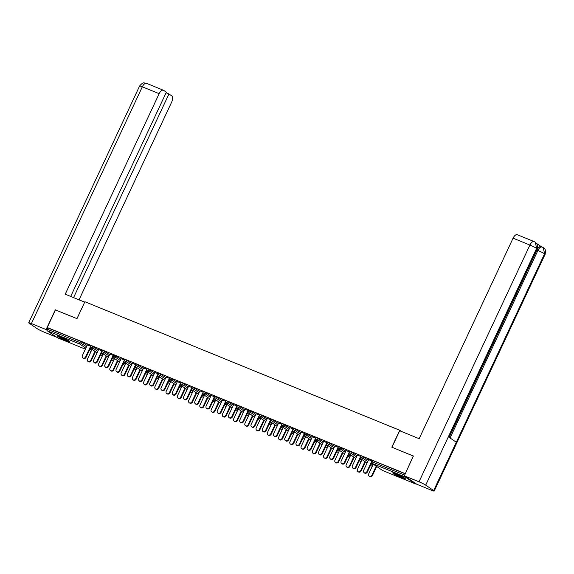 <?xml version="1.0" encoding="UTF-8"?>
<svg xmlns="http://www.w3.org/2000/svg" width="574" height="574" viewBox="0 0 574 574"><rect width="100%" height="100%" fill="white"/><g stroke="black" fill="none" stroke-linecap="round" stroke-linejoin="round"><path stroke-width="0.86" d="M66.397 340.784A6.967 0.624 -154.9 0 0 69.841 341.795A6.967 0.624 -154.9 0 0 60.672 336.902A6.967 0.624 -154.9 0 0 57.228 335.89A6.967 0.624 -154.9 0 0 66.397 340.784M401.865 477.733A6.967 0.624 -154.9 0 0 405.309 478.745A6.967 0.624 -154.9 0 0 396.132 473.851A6.967 0.624 -154.9 0 0 392.695 472.84A6.967 0.624 -154.9 0 0 401.865 477.733M55.47 309.924L76.981 318.649L84.902 301.737L399.741 430.27L401.57 431.512M404.763 476.09A1.342 0.653 112.2 0 0 404.979 476.829L415.375 483.875A1.342 0.653 112.2 0 0 415.433 483.911A1.342 0.653 112.2 0 0 416.006 483.724M372.935 460.621L372.332 461.912L371.665 461.718L372.268 460.427L372.935 460.621L405.266 473.823M399.741 430.27L391.82 447.175L413.56 456.122M413.309 455.95L405.301 473.758M55.491 309.874L47.233 327.51L405.05 473.586M57.68 337.856A1.342 0.653 -67.8 0 1 57.615 337.835A1.342 0.653 -67.8 0 1 57.558 337.806L47.161 330.753A1.342 0.653 -67.8 0 1 47.176 329.175L47.778 327.883L47.233 327.51M371.988 461.03L367.346 459.135M367.295 459.243L368.594 459.774M93.332 346.631L92.73 347.916L90.434 346.904L91.036 345.62L91.697 345.813L98.376 350.054M47.778 327.883L80.446 341.221L87.126 345.462M102 350.814L98.606 349.559M115.826 355.815L115.223 357.1L112.927 356.095L113.537 354.804L114.197 354.997L120.877 359.238M124.501 359.998L121.107 358.743M138.327 364.999L137.724 366.284L135.428 365.279L136.031 363.988L136.698 364.181L143.371 368.422M147.001 369.182L143.608 367.927M160.828 374.183L160.225 375.475L157.929 374.463L158.532 373.172L159.192 373.365L165.872 377.606M169.502 378.366L166.101 377.111M183.328 383.367L182.719 384.659L180.43 383.647L181.032 382.356L181.693 382.549L188.372 386.79M191.996 387.55L188.602 386.295M205.822 392.551L205.219 393.843L202.923 392.831L203.526 391.54L204.193 391.741L210.866 395.974M214.497 396.734L211.103 395.479M228.323 401.735L227.72 403.027L225.424 402.015L226.027 400.731L226.687 400.925L233.367 405.158M236.997 405.926L233.596 404.663M250.824 410.919L250.221 412.211L247.925 411.199L248.528 409.915L249.188 410.109L255.868 414.342M259.491 415.11L256.097 413.847M273.317 420.111L272.715 421.395L270.426 420.383L271.028 419.099L271.689 419.293L278.368 423.533M281.992 424.294L278.598 423.038M295.818 429.295L295.215 430.579L292.919 429.567L293.522 428.283L294.189 428.477L300.862 432.717M304.493 433.478L301.099 432.222M318.319 438.479L317.716 439.763L315.42 438.758L316.023 437.467L316.683 437.661L323.363 441.901M326.993 442.662L323.593 441.406M340.82 447.663L340.21 448.947L337.921 447.942L338.524 446.651L339.184 446.845L345.864 451.085M349.487 451.846L346.093 450.59M363.313 456.847L362.711 458.138L360.415 457.126L361.024 455.835L361.685 456.029L368.357 460.269M360.737 456.438L357.344 455.182M352.063 452.255L351.46 453.539L349.171 452.534L349.774 451.243L350.434 451.437L357.114 455.677M338.237 447.254L334.843 445.998M329.569 443.071L328.967 444.355L326.671 443.35L327.273 442.059L327.933 442.253L334.613 446.493M315.743 438.07L312.342 436.814M307.068 433.887L306.466 435.171L304.17 434.166L304.772 432.875L305.433 433.069L312.113 437.309M293.242 428.886L289.848 427.63M284.568 424.703L283.965 425.987L281.669 424.975L282.279 423.691L282.939 423.885L289.612 428.125M270.741 419.702L267.348 418.446M262.074 415.511L261.464 416.803L259.175 415.791L259.778 414.507L260.438 414.701L267.118 418.934M248.248 410.518L244.847 409.255M239.573 406.327L238.971 407.619L236.675 406.607L237.277 405.323L237.937 405.517L244.617 409.75M225.747 401.334L222.353 400.071M217.072 397.143L216.47 398.435L214.174 397.423L214.776 396.139L215.444 396.333L222.116 400.566M203.246 392.142L199.852 390.887M194.572 387.959L193.969 389.251L191.68 388.239L192.283 386.948L192.943 387.149L199.623 391.382M180.745 382.958L177.352 381.703M172.078 378.775L171.475 380.067L169.179 379.055L169.782 377.764L170.442 377.957L177.122 382.198M158.252 373.774L154.851 372.519M149.577 369.591L148.975 370.876L146.679 369.871L147.281 368.58L147.941 368.773L154.621 373.014M135.751 364.59L132.357 363.335M127.076 360.407L126.474 361.692L124.178 360.687L124.78 359.396L125.448 359.589L132.12 363.83M113.25 355.406L109.856 354.151M104.583 351.223L103.973 352.508L101.684 351.503L102.287 350.212L102.947 350.405L109.627 354.646M90.757 346.222L87.356 344.967M368.644 459.666L363.607 470.422A2.009 1.744 -55.9 0 0 366.851 471.742L367.331 472.072A2.009 1.744 124.1 0 1 364.576 473.069L364.103 472.746M371.658 462.831L367.331 472.072M371.887 460.994L366.851 471.742M371.952 475.207L372.433 475.53A2.009 1.744 124.1 0 1 369.685 476.528L369.204 476.205A2.009 1.744 -55.9 0 0 371.952 475.207L376.192 466.153M373.265 464.165L368.709 473.88A2.009 1.744 -55.9 0 0 369.204 476.205M372.433 475.53L376.673 466.475M403.809 477.575A6.027 0.538 25.1 0 1 399.016 475.609A6.027 0.538 25.1 0 1 394.553 473.241M393.994 473.048A6.917 0.624 -154.9 0 0 398.973 475.681A6.917 0.624 -154.9 0 0 404.311 477.884M58.526 336.099A6.917 0.624 -154.9 0 0 68.851 340.934M68.342 340.626A6.027 0.538 25.1 0 1 59.093 336.292M391.956 447.232L399.676 430.737L419.149 438.687L513.077 238.174A5.36 2.619 -67.8 0 1 517.303 234.716L534.143 241.589A5.36 2.619 -67.8 0 0 529.91 245.055L513.077 238.174M433.679 490.54L456.308 442.231L448.337 436.821L425.707 485.138L433.679 490.54A5.489 0.495 -154.9 0 1 434.209 491.064A5.489 0.495 -154.9 0 1 431.497 490.268L416.824 484.277L404.34 475.803L413.366 455.986M425.707 485.138A5.489 0.495 -154.9 0 0 419.013 481.794L404.34 475.803M541.282 246.655L536.625 243.498M449.177 437.395L536.927 250.07A5.36 2.619 -67.8 0 1 541.153 246.605L543.298 247.631C543.815 248.944 546.226 247.645 545.113 254.318A5.489 0.495 -154.9 0 0 544.575 253.801L543.298 247.631M448.911 437.209L537.128 248.901A5.489 0.495 -154.9 0 0 536.604 248.391L535.327 242.221L534.143 241.589M76.966 318.642L84.694 302.146L65.228 294.204L159.149 93.691L142.316 86.818L31.412 323.564L46.092 329.555L55.334 309.824M79.04 299.836L171.633 102.165A5.36 2.619 112.2 0 0 171.698 95.836L168.957 93.978L73.572 297.612M31.412 323.564A5.489 0.495 -154.9 0 0 28.7 322.767A5.489 0.495 -154.9 0 0 29.238 323.284L37.202 328.687A5.489 0.495 -154.9 0 0 43.897 332.03L56.826 337.311M46.939 330.129L46.092 329.555M70.688 296.435L166.352 92.213L163.619 90.355A5.36 2.619 112.2 0 0 163.382 90.226A5.36 2.619 112.2 0 0 159.149 93.691M166.08 92.801L168.957 93.978M357.394 455.074L352.357 465.83A2.009 1.744 -55.9 0 0 355.6 467.15L356.081 467.48A2.009 1.744 124.1 0 1 353.326 468.477L352.852 468.154M360.407 458.239L356.081 467.48M360.637 456.402L355.6 467.15M346.144 450.482L341.107 461.238A2.009 1.744 -55.9 0 0 344.35 462.558L344.831 462.881A2.009 1.744 124.1 0 1 342.082 463.885L341.602 463.562M349.157 453.647L344.831 462.881M349.387 451.803L344.35 462.558M334.893 445.89L329.856 456.646A2.009 1.744 -55.9 0 0 333.099 457.966L333.58 458.289A2.009 1.744 124.1 0 1 330.832 459.293L330.351 458.97M337.907 449.055L333.58 458.289M338.143 447.211L333.099 457.966M323.643 441.298L318.606 452.054A2.009 1.744 -55.9 0 0 321.856 453.374L322.33 453.697A2.009 1.744 124.1 0 1 319.582 454.701L319.101 454.378M326.656 444.463L322.33 453.697M326.893 442.619L321.856 453.374M312.399 436.706L307.355 447.462A2.009 1.744 -55.9 0 0 310.606 448.782L311.079 449.105A2.009 1.744 124.1 0 1 308.331 450.109L307.851 449.786M315.406 439.871L311.079 449.105M315.643 438.027L310.606 448.782M360.709 470.615L361.182 470.938A2.009 1.744 124.1 0 1 358.434 471.936L357.954 471.613A2.009 1.744 -55.9 0 0 360.709 470.615L364.949 461.561M362.015 459.573L357.459 469.288A2.009 1.744 -55.9 0 0 357.954 471.613M361.182 470.938L365.423 461.883M349.458 466.023L349.932 466.346A2.009 1.744 124.1 0 1 347.184 467.344L346.703 467.021A2.009 1.744 -55.9 0 0 349.458 466.023L353.699 456.969M350.764 454.981L346.208 464.696A2.009 1.744 -55.9 0 0 346.703 467.021M349.932 466.346L354.172 457.291M338.208 461.431L338.682 461.754A2.009 1.744 124.1 0 1 335.933 462.752L335.453 462.429A2.009 1.744 -55.9 0 0 338.208 461.431L342.448 452.377M339.514 450.389L334.965 460.104A2.009 1.744 -55.9 0 0 335.453 462.429M338.682 461.754L342.922 452.699M326.958 456.839L327.431 457.162A2.009 1.744 124.1 0 1 324.683 458.16L324.21 457.837A2.009 1.744 -55.9 0 0 326.958 456.839L331.198 447.785M328.263 445.797L323.714 455.512A2.009 1.744 -55.9 0 0 324.21 457.837M327.431 457.162L331.679 448.107M315.707 452.247L316.188 452.57A2.009 1.744 124.1 0 1 313.433 453.568L312.959 453.245A2.009 1.744 -55.9 0 0 315.707 452.247L319.948 443.193M317.013 441.198L312.464 450.92A2.009 1.744 -55.9 0 0 312.959 453.245M316.188 452.57L320.428 443.515M301.149 432.114L296.112 442.863A2.009 1.744 -55.9 0 0 299.355 444.19L299.829 444.513A2.009 1.744 124.1 0 1 297.081 445.517L296.607 445.187M304.163 435.279L299.829 444.513M304.392 433.435L299.355 444.19M304.457 447.655L304.938 447.978A2.009 1.744 124.1 0 1 302.182 448.976L301.709 448.653A2.009 1.744 -55.9 0 0 304.457 447.655L308.697 438.601M305.763 436.606L301.214 446.328A2.009 1.744 -55.9 0 0 301.709 448.653M304.938 447.978L309.178 438.923M289.899 427.522L284.862 438.271A2.009 1.744 -55.9 0 0 288.105 439.598L288.586 439.921A2.009 1.744 124.1 0 1 285.83 440.925L285.357 440.595M292.912 430.679L288.586 439.921M293.142 428.843L288.105 439.598M293.206 443.063L293.687 443.386A2.009 1.744 124.1 0 1 290.939 444.384L290.458 444.061A2.009 1.744 -55.9 0 0 293.206 443.063L297.447 434.009M294.519 432.014L289.963 441.736A2.009 1.744 -55.9 0 0 290.458 444.061M293.687 443.386L297.928 434.331M278.648 422.923L273.611 433.679A2.009 1.744 -55.9 0 0 276.855 435.006L277.335 435.329A2.009 1.744 124.1 0 1 274.58 436.333L274.107 436.003M281.662 426.087L277.335 435.329M281.891 424.251L276.855 435.006M281.956 438.471L282.437 438.794A2.009 1.744 124.1 0 1 279.689 439.792L279.208 439.469A2.009 1.744 -55.9 0 0 281.956 438.471L286.204 429.417M283.269 427.422L278.713 437.144A2.009 1.744 -55.9 0 0 279.208 439.469M282.437 438.794L286.677 429.739M267.398 418.331L262.361 429.087A2.009 1.744 -55.9 0 0 265.604 430.414L266.085 430.737A2.009 1.744 124.1 0 1 263.33 431.734L262.856 431.411M270.411 421.495L266.085 430.737M270.641 419.659L265.604 430.414M270.713 433.872L271.186 434.202A2.009 1.744 124.1 0 1 268.438 435.2L267.958 434.877A2.009 1.744 -55.9 0 0 270.713 433.872L274.953 424.825M272.019 422.83L267.462 432.552A2.009 1.744 -55.9 0 0 267.958 434.877M271.186 434.202L275.427 425.147M256.148 413.739L251.111 424.495A2.009 1.744 -55.9 0 0 254.354 425.822L254.834 426.145A2.009 1.744 124.1 0 1 252.086 427.142L251.606 426.819M259.161 416.903L254.834 426.145M259.398 415.067L254.354 425.822M259.462 429.28L259.936 429.61A2.009 1.744 124.1 0 1 257.188 430.608L256.707 430.285A2.009 1.744 -55.9 0 0 259.462 429.28L263.703 420.233M260.768 418.238L256.219 427.96A2.009 1.744 -55.9 0 0 256.707 430.285M259.936 429.61L264.176 420.555M244.897 409.147L239.86 419.903A2.009 1.744 -55.9 0 0 243.111 421.23L243.584 421.553A2.009 1.744 124.1 0 1 240.836 422.55L240.355 422.227M247.911 412.311L243.584 421.553M248.147 410.475L243.111 421.23M248.212 424.688L248.686 425.011A2.009 1.744 124.1 0 1 245.937 426.016L245.464 425.693A2.009 1.744 -55.9 0 0 248.212 424.688L252.452 415.633M249.518 413.646L244.969 423.368A2.009 1.744 -55.9 0 0 245.464 425.693M248.686 425.011L252.933 415.963M233.654 404.555L228.61 415.311A2.009 1.744 -55.9 0 0 231.86 416.638L232.334 416.961A2.009 1.744 124.1 0 1 229.586 417.958L229.105 417.635M236.66 407.719L232.334 416.961M236.897 405.883L231.86 416.638M236.962 420.096L237.442 420.419A2.009 1.744 124.1 0 1 234.687 421.424L234.214 421.101A2.009 1.744 -55.9 0 0 236.962 420.096L241.202 411.041M238.267 409.054L233.718 418.776A2.009 1.744 -55.9 0 0 234.214 421.101M237.442 420.419L241.683 411.371M222.403 399.963L217.367 410.719A2.009 1.744 -55.9 0 0 220.61 412.046L221.083 412.369A2.009 1.744 124.1 0 1 218.335 413.366L217.862 413.043M225.417 403.127L221.083 412.369M225.647 401.291L220.61 412.046M225.711 415.504L226.192 415.827A2.009 1.744 124.1 0 1 223.437 416.832L222.963 416.509A2.009 1.744 -55.9 0 0 225.711 415.504L229.952 406.449M227.017 404.462L222.468 414.184A2.009 1.744 -55.9 0 0 222.963 416.509M226.192 415.827L230.432 406.772M211.153 395.371L206.116 406.127A2.009 1.744 -55.9 0 0 209.359 407.454L209.833 407.777A2.009 1.744 124.1 0 1 207.085 408.774L206.611 408.451M214.167 398.535L209.833 407.777M214.396 396.699L209.359 407.454M214.461 410.912L214.941 411.235A2.009 1.744 124.1 0 1 212.193 412.24L211.713 411.917A2.009 1.744 -55.9 0 0 214.461 410.912L218.701 401.857M215.774 399.87L211.218 409.592A2.009 1.744 -55.9 0 0 211.713 411.917M214.941 411.235L219.182 402.18M199.903 390.779L194.866 401.535A2.009 1.744 -55.9 0 0 198.109 402.862L198.59 403.185A2.009 1.744 124.1 0 1 195.834 404.182L195.361 403.859M202.916 393.943L198.59 403.185M203.146 392.107L198.109 402.862M203.21 406.32L203.691 406.643A2.009 1.744 124.1 0 1 200.943 407.648L200.462 407.325A2.009 1.744 -55.9 0 0 203.21 406.32L207.458 397.265M204.523 395.278L199.967 404.993A2.009 1.744 -55.9 0 0 200.462 407.325M203.691 406.643L207.932 397.588M188.652 386.187L183.615 396.943A2.009 1.744 -55.9 0 0 186.859 398.27L187.339 398.593A2.009 1.744 124.1 0 1 184.584 399.59L184.111 399.267M191.666 389.351L187.339 398.593M191.895 387.515L186.859 398.27M191.967 401.728L192.441 402.051A2.009 1.744 124.1 0 1 189.693 403.056L189.212 402.726A2.009 1.744 -55.9 0 0 191.967 401.728L196.208 392.673M193.273 390.686L188.717 400.401A2.009 1.744 -55.9 0 0 189.212 402.726M192.441 402.051L196.681 392.996M177.402 381.595L172.365 392.351A2.009 1.744 -55.9 0 0 175.608 393.671L176.089 394.001A2.009 1.744 124.1 0 1 173.341 394.998L172.86 394.675M180.415 384.759L176.089 394.001M180.645 382.923L175.608 393.671M180.717 397.136L181.19 397.459A2.009 1.744 124.1 0 1 178.442 398.464L177.962 398.134A2.009 1.744 -55.9 0 0 180.717 397.136L184.957 388.081M182.023 386.094L177.466 395.809A2.009 1.744 -55.9 0 0 177.962 398.134M181.19 397.459L185.431 388.404M166.151 377.003L161.115 387.759A2.009 1.744 -55.9 0 0 164.365 389.079L164.838 389.409A2.009 1.744 124.1 0 1 162.09 390.406L161.61 390.083M169.165 380.167L164.838 389.409M169.402 378.331L164.365 389.079M169.466 392.544L169.94 392.867A2.009 1.744 124.1 0 1 167.192 393.864L166.718 393.542A2.009 1.744 -55.9 0 0 169.466 392.544L173.707 383.489M170.772 381.502L166.223 391.217A2.009 1.744 -55.9 0 0 166.718 393.542M169.94 392.867L174.187 383.812M154.901 372.411L149.864 383.167A2.009 1.744 -55.9 0 0 153.115 384.487L153.588 384.81A2.009 1.744 124.1 0 1 150.84 385.814L150.359 385.491M157.915 375.575L153.588 384.81M158.151 373.739L153.115 384.487M158.216 387.952L158.697 388.275A2.009 1.744 124.1 0 1 155.941 389.272L155.468 388.95A2.009 1.744 -55.9 0 0 158.216 387.952L162.456 378.897M159.522 376.91L154.973 386.625A2.009 1.744 -55.9 0 0 155.468 388.95M158.697 388.275L162.937 379.22M143.658 367.819L138.621 378.575A2.009 1.744 -55.9 0 0 141.864 379.895L142.338 380.218A2.009 1.744 124.1 0 1 139.59 381.222L139.109 380.899M146.671 370.983L142.338 380.218M146.901 369.139L141.864 379.895M146.966 383.36L147.446 383.683A2.009 1.744 124.1 0 1 144.691 384.68L144.218 384.358A2.009 1.744 -55.9 0 0 146.966 383.36L151.206 374.305M148.271 372.318L143.722 382.033A2.009 1.744 -55.9 0 0 144.218 384.358M147.446 383.683L151.687 374.628M132.407 363.227L127.371 373.983A2.009 1.744 -55.9 0 0 130.614 375.303L131.087 375.626A2.009 1.744 124.1 0 1 128.339 376.63L127.866 376.307M135.421 366.391L131.087 375.626M135.651 364.547L130.614 375.303M135.715 378.768L136.196 379.091A2.009 1.744 124.1 0 1 133.448 380.088L132.967 379.766A2.009 1.744 -55.9 0 0 135.715 378.768L139.956 369.713M137.028 367.726L132.472 377.441A2.009 1.744 -55.9 0 0 132.967 379.766M136.196 379.091L140.436 370.036M121.157 358.635L116.12 369.391A2.009 1.744 -55.9 0 0 119.363 370.711L119.844 371.034A2.009 1.744 124.1 0 1 117.089 372.038L116.615 371.715M124.171 361.799L119.844 371.034M124.4 359.955L119.363 370.711M124.465 374.176L124.945 374.499A2.009 1.744 124.1 0 1 122.197 375.496L121.717 375.174A2.009 1.744 -55.9 0 0 124.465 374.176L128.712 365.121M125.778 363.134L121.222 372.849A2.009 1.744 -55.9 0 0 121.717 375.174M124.945 374.499L129.186 365.444M109.907 354.043L104.87 364.799A2.009 1.744 -55.9 0 0 108.113 366.119L108.594 366.442A2.009 1.744 124.1 0 1 105.838 367.446L105.365 367.123M112.92 357.207L108.594 366.442M113.15 355.363L108.113 366.119M113.222 369.584L113.695 369.907A2.009 1.744 124.1 0 1 110.947 370.904L110.466 370.582A2.009 1.744 -55.9 0 0 113.222 369.584L117.462 360.529M114.527 358.535L109.971 368.257A2.009 1.744 -55.9 0 0 110.466 370.582M113.695 369.907L117.935 360.852M98.656 349.451L93.619 360.199A2.009 1.744 -55.9 0 0 96.862 361.527L97.343 361.85A2.009 1.744 124.1 0 1 94.595 362.854L94.114 362.524M101.67 352.615L97.343 361.85M101.899 350.771L96.862 361.527M101.971 364.992L102.445 365.315A2.009 1.744 124.1 0 1 99.697 366.312L99.216 365.99A2.009 1.744 -55.9 0 0 101.971 364.992L106.212 355.937M103.277 353.943L98.721 363.665A2.009 1.744 -55.9 0 0 99.216 365.99M102.445 365.315L106.685 356.26M87.406 344.859L82.369 355.607A2.009 1.744 -55.9 0 0 85.612 356.935L86.093 357.258A2.009 1.744 124.1 0 1 83.345 358.262L82.864 357.932M90.419 348.016L86.093 357.258M90.656 346.179L85.612 356.935M90.721 360.4L91.194 360.723A2.009 1.744 124.1 0 1 88.446 361.72L87.973 361.398A2.009 1.744 -55.9 0 0 90.721 360.4L94.961 351.345M92.027 349.351L87.478 359.073A2.009 1.744 -55.9 0 0 87.973 361.398M91.194 360.723L95.435 351.668M404.979 476.829L372.311 463.491L382.707 470.544L415.375 483.875M371.665 461.718A1.342 1.342 0 0 0 372.131 463.397A1.342 1.162 124.1 0 0 372.311 463.491A1.342 0.653 112.2 0 1 372.332 461.912L404.663 475.114M372.131 463.397L382.521 470.443A1.342 1.162 124.1 0 0 382.707 470.544A1.342 0.653 112.2 0 0 382.765 470.572A1.342 0.653 112.2 0 0 382.829 470.594M57.558 337.806L85.39 349.164L57.615 337.835M90.405 351.195A1.342 0.653 -67.8 0 1 90.283 351.173L89.264 350.492M85.856 348.174L79.829 344.091L47.161 330.753M47.176 329.175L79.843 342.513L80.446 341.221M82.082 342.039L81.479 343.324A1.342 1.162 -55.9 0 1 79.829 344.091A1.342 0.653 -67.8 0 1 79.843 342.513L86.523 346.746M91.151 351.223A1.342 1.342 0 0 1 90.283 351.173A1.342 0.653 -67.8 0 1 90.218 351.137A1.342 1.162 -55.9 0 0 91.23 351.058M360.415 457.126A1.342 1.342 0 0 0 360.881 458.798A1.342 1.162 124.1 0 0 361.068 458.899A1.342 1.162 -55.9 0 0 362.711 458.138L367.755 461.561M371.17 463.871L372.863 465.019M415.433 483.911L382.765 470.572A1.342 1.342 0 0 1 382.521 470.443A1.342 1.162 124.1 0 1 382.356 470.307M370.488 465.32L371.27 465.851A1.342 1.162 124.1 0 0 371.457 465.952A1.342 1.162 -55.9 0 0 372.461 465.873M349.171 452.534A1.342 1.342 0 0 0 349.631 454.206A1.342 1.162 124.1 0 0 349.817 454.307A1.342 1.162 -55.9 0 0 351.46 453.539L356.511 456.961M359.92 459.279L361.613 460.427M337.921 447.942A1.342 1.342 0 0 0 338.38 449.614A1.342 1.162 124.1 0 0 338.567 449.715A1.342 1.162 -55.9 0 0 340.21 448.947L345.261 452.369M348.669 454.687L350.362 455.835M326.671 443.35A1.342 1.342 0 0 0 327.13 445.022A1.342 1.162 124.1 0 0 327.316 445.123A1.342 1.162 -55.9 0 0 328.967 444.355L334.011 447.777M337.419 450.095L339.112 451.243M315.42 438.758A1.342 1.342 0 0 0 315.879 440.43A1.342 1.162 124.1 0 0 316.066 440.531A1.342 1.162 -55.9 0 0 317.716 439.763L322.76 443.185M326.168 445.503L327.862 446.651M304.17 434.166A1.342 1.342 0 0 0 304.629 435.838A1.342 1.162 124.1 0 0 304.816 435.939A1.342 1.162 -55.9 0 0 306.466 435.171L311.51 438.593M314.918 440.911L316.611 442.059M292.919 429.567A1.342 1.342 0 0 0 293.386 431.246A1.342 1.162 124.1 0 0 293.565 431.347A1.342 1.162 -55.9 0 0 295.215 430.579L300.259 434.001M303.675 436.319L305.368 437.467M281.669 424.975A1.342 1.342 0 0 0 282.135 426.654A1.342 1.162 124.1 0 0 282.322 426.755A1.342 1.162 -55.9 0 0 283.965 425.987L289.009 429.409M292.424 431.727L294.118 432.875M270.426 420.383A1.342 1.342 0 0 0 270.885 422.062A1.342 1.162 124.1 0 0 271.072 422.163A1.342 1.162 -55.9 0 0 272.715 421.395L277.759 424.817M281.174 427.135L282.867 428.283M259.175 415.791A1.342 1.342 0 0 0 259.635 417.47A1.342 1.162 124.1 0 0 259.821 417.571A1.342 1.162 -55.9 0 0 261.464 416.803L266.515 420.225M269.923 422.536L271.617 423.691M247.925 411.199A1.342 1.342 0 0 0 248.384 412.878A1.342 1.162 124.1 0 0 248.571 412.979A1.342 1.162 -55.9 0 0 250.221 412.211L255.265 415.633M258.673 417.944L260.366 419.092M236.675 406.607A1.342 1.342 0 0 0 237.134 408.286A1.342 1.162 124.1 0 0 237.32 408.387A1.342 1.162 -55.9 0 0 238.971 407.619L244.015 411.041M247.423 413.352L249.116 414.5M225.424 402.015A1.342 1.342 0 0 0 225.883 403.694A1.342 1.162 124.1 0 0 226.07 403.795A1.342 1.162 -55.9 0 0 227.72 403.027L232.764 406.449M236.172 408.76L237.866 409.908M214.174 397.423A1.342 1.342 0 0 0 214.633 399.102A1.342 1.162 124.1 0 0 214.82 399.203A1.342 1.162 -55.9 0 0 216.47 398.435L221.514 401.857M224.929 404.168L226.622 405.316M202.923 392.831A1.342 1.342 0 0 0 203.39 394.51A1.342 1.162 124.1 0 0 203.576 394.611A1.342 1.162 -55.9 0 0 205.219 393.843L210.263 397.265M213.679 399.576L215.372 400.724M191.68 388.239A1.342 1.342 0 0 0 192.139 389.918A1.342 1.162 124.1 0 0 192.326 390.019A1.342 1.162 -55.9 0 0 193.969 389.251L199.013 392.673M202.428 394.984L204.122 396.132M180.43 383.647A1.342 1.342 0 0 0 180.889 385.326A1.342 1.162 124.1 0 0 181.075 385.419A1.342 1.162 -55.9 0 0 182.719 384.659L187.77 388.081M191.178 390.392L192.871 391.54M169.179 379.055A1.342 1.342 0 0 0 169.639 380.734A1.342 1.162 124.1 0 0 169.825 380.827A1.342 1.162 -55.9 0 0 171.475 380.067L176.519 383.489M179.927 385.8L181.621 386.948M157.929 374.463A1.342 1.342 0 0 0 158.388 376.135A1.342 1.162 124.1 0 0 158.575 376.235A1.342 1.162 -55.9 0 0 160.225 375.475L165.269 378.897M168.677 381.208L170.37 382.356M146.679 369.871A1.342 1.342 0 0 0 147.138 371.543A1.342 1.162 124.1 0 0 147.324 371.643A1.342 1.162 -55.9 0 0 148.975 370.876L154.019 374.298M157.427 376.616L159.12 377.764M135.428 365.279A1.342 1.342 0 0 0 135.887 366.951A1.342 1.162 124.1 0 0 136.074 367.051A1.342 1.162 -55.9 0 0 137.724 366.284L142.768 369.706M146.183 372.024L147.877 373.172M124.178 360.687A1.342 1.342 0 0 0 124.644 362.359A1.342 1.162 124.1 0 0 124.831 362.459A1.342 1.162 -55.9 0 0 126.474 361.692L131.518 365.114M134.933 367.432L136.626 368.58M112.927 356.095A1.342 1.342 0 0 0 113.394 357.767A1.342 1.162 124.1 0 0 113.58 357.867A1.342 1.162 -55.9 0 0 115.223 357.1L120.267 360.522M123.683 362.84L125.376 363.988M101.684 351.503A1.342 1.342 0 0 0 102.143 353.175A1.342 1.162 124.1 0 0 102.33 353.275A1.342 1.162 -55.9 0 0 103.973 352.508L109.024 355.93M112.432 358.248L114.126 359.396M90.434 346.904A1.342 1.342 0 0 0 90.893 348.583A1.342 1.162 124.1 0 0 91.079 348.683A1.342 1.162 -55.9 0 0 92.73 347.916L97.774 351.338M101.182 353.656L102.875 354.804M89.931 349.064L91.625 350.212M372.39 466.031A1.342 1.342 0 0 1 371.27 465.851A1.342 1.162 124.1 0 1 371.113 465.715M359.238 460.728L360.02 461.259A1.342 1.162 124.1 0 0 360.207 461.36A1.342 1.162 -55.9 0 0 361.211 461.281M361.139 461.439A1.342 1.342 0 0 1 360.02 461.259A1.342 1.162 124.1 0 1 359.862 461.123M347.988 456.136L348.77 456.667A1.342 1.162 124.1 0 0 348.956 456.768A1.342 1.162 -55.9 0 0 349.961 456.689M349.889 456.847A1.342 1.342 0 0 1 348.77 456.667A1.342 1.162 124.1 0 1 348.612 456.531M336.744 451.544L337.519 452.075A1.342 1.162 124.1 0 0 337.706 452.176A1.342 1.162 -55.9 0 0 338.717 452.09M338.638 452.255A1.342 1.342 0 0 1 337.519 452.075A1.342 1.162 124.1 0 1 337.361 451.939M325.494 446.952L326.276 447.483A1.342 1.162 124.1 0 0 326.455 447.584A1.342 1.162 -55.9 0 0 327.467 447.498M327.388 447.663A1.342 1.342 0 0 1 326.276 447.483A1.342 1.162 124.1 0 1 326.111 447.347M314.243 442.36L315.026 442.891A1.342 1.162 124.1 0 0 315.212 442.985A1.342 1.162 -55.9 0 0 316.217 442.906M316.138 443.071A1.342 1.342 0 0 1 315.026 442.891A1.342 1.162 124.1 0 1 314.861 442.755M302.993 437.768L303.775 438.299A1.342 1.162 124.1 0 0 303.962 438.393A1.342 1.162 -55.9 0 0 304.966 438.314M304.894 438.479A1.342 1.342 0 0 1 303.775 438.299A1.342 1.162 124.1 0 1 303.61 438.163M291.743 433.176L292.525 433.7A1.342 1.162 124.1 0 0 292.711 433.801A1.342 1.162 -55.9 0 0 293.716 433.722M293.644 433.887A1.342 1.342 0 0 1 292.525 433.7A1.342 1.162 124.1 0 1 292.367 433.571M280.492 428.584L281.274 429.108A1.342 1.162 124.1 0 0 281.461 429.209A1.342 1.162 -55.9 0 0 282.465 429.13M282.394 429.295A1.342 1.342 0 0 1 281.274 429.108A1.342 1.162 124.1 0 1 281.117 428.972M269.242 423.992L270.024 424.516A1.342 1.162 124.1 0 0 270.211 424.616A1.342 1.162 -55.9 0 0 271.215 424.538M271.143 424.695A1.342 1.342 0 0 1 270.024 424.516A1.342 1.162 124.1 0 1 269.866 424.38M257.999 419.393L258.774 419.924A1.342 1.162 124.1 0 0 258.96 420.024A1.342 1.162 -55.9 0 0 259.972 419.946M259.893 420.103A1.342 1.342 0 0 1 258.774 419.924A1.342 1.162 124.1 0 1 258.616 419.788M246.748 414.801L247.53 415.332A1.342 1.162 124.1 0 0 247.71 415.433A1.342 1.162 -55.9 0 0 248.721 415.354M248.642 415.511A1.342 1.342 0 0 1 247.53 415.332A1.342 1.162 124.1 0 1 247.365 415.196M235.498 410.209L236.28 410.74A1.342 1.162 124.1 0 0 236.466 410.841A1.342 1.162 -55.9 0 0 237.471 410.762M237.392 410.919A1.342 1.342 0 0 1 236.28 410.74A1.342 1.162 124.1 0 1 236.115 410.604M224.247 405.617L225.03 406.148A1.342 1.162 124.1 0 0 225.216 406.249A1.342 1.162 -55.9 0 0 226.221 406.17M226.149 406.327A1.342 1.342 0 0 1 225.03 406.148A1.342 1.162 124.1 0 1 224.864 406.012M212.997 401.025L213.779 401.556A1.342 1.162 124.1 0 0 213.966 401.656A1.342 1.162 -55.9 0 0 214.97 401.578M214.898 401.735A1.342 1.342 0 0 1 213.779 401.556A1.342 1.162 124.1 0 1 213.614 401.42M201.747 396.433L202.529 396.964A1.342 1.162 124.1 0 0 202.715 397.065A1.342 1.162 -55.9 0 0 203.72 396.986M203.648 397.143A1.342 1.342 0 0 1 202.529 396.964A1.342 1.162 124.1 0 1 202.371 396.828M190.496 391.841L191.278 392.372A1.342 1.162 124.1 0 0 191.465 392.473A1.342 1.162 -55.9 0 0 192.469 392.394M192.398 392.551A1.342 1.342 0 0 1 191.278 392.372A1.342 1.162 124.1 0 1 191.12 392.236M179.246 387.249L180.028 387.78A1.342 1.162 124.1 0 0 180.214 387.881A1.342 1.162 -55.9 0 0 181.226 387.802M181.147 387.959A1.342 1.342 0 0 1 180.028 387.78A1.342 1.162 124.1 0 1 179.87 387.644M168.003 382.657L168.785 383.188A1.342 1.162 124.1 0 0 168.964 383.289A1.342 1.162 -55.9 0 0 169.976 383.21M169.897 383.367A1.342 1.342 0 0 1 168.785 383.188A1.342 1.162 124.1 0 1 168.62 383.052M156.752 378.065L157.534 378.596A1.342 1.162 124.1 0 0 157.721 378.696A1.342 1.162 -55.9 0 0 158.725 378.618M158.646 378.775A1.342 1.342 0 0 1 157.534 378.596A1.342 1.162 124.1 0 1 157.369 378.46M145.502 373.473L146.284 374.004A1.342 1.162 124.1 0 0 146.47 374.104A1.342 1.162 -55.9 0 0 147.475 374.026M147.403 374.183A1.342 1.342 0 0 1 146.284 374.004A1.342 1.162 124.1 0 1 146.119 373.868M134.251 368.881L135.034 369.412A1.342 1.162 124.1 0 0 135.22 369.512A1.342 1.162 -55.9 0 0 136.225 369.426M136.153 369.591A1.342 1.342 0 0 1 135.034 369.412A1.342 1.162 124.1 0 1 134.868 369.276M123.001 364.289L123.783 364.82A1.342 1.162 124.1 0 0 123.97 364.921A1.342 1.162 -55.9 0 0 124.974 364.834M124.902 364.999A1.342 1.342 0 0 1 123.783 364.82A1.342 1.162 124.1 0 1 123.625 364.684M111.751 359.697L112.533 360.228A1.342 1.162 124.1 0 0 112.719 360.321A1.342 1.162 -55.9 0 0 113.724 360.242M113.652 360.407A1.342 1.342 0 0 1 112.533 360.228A1.342 1.162 124.1 0 1 112.375 360.092M100.5 355.105L101.282 355.636A1.342 1.162 124.1 0 0 101.469 355.729A1.342 1.162 -55.9 0 0 102.481 355.65M102.402 355.815A1.342 1.342 0 0 1 101.282 355.636A1.342 1.162 124.1 0 1 101.124 355.5M419.013 481.794L529.91 245.055A5.489 0.495 -154.9 0 1 536.604 248.391L448.337 436.821M450.059 437.991L537.903 250.472L536.927 250.07M542.365 247.129C540.859 246.519 539.366 247.631 537.903 250.472A5.489 0.495 -154.9 0 1 544.575 253.801L456.308 442.231M163.382 90.226L146.542 83.352A5.36 2.619 -67.8 0 0 142.316 86.818A5.489 0.495 -154.9 0 0 139.597 86.021L28.7 322.767M360.881 458.798L367.08 463.01M349.631 454.206L355.83 458.418M338.38 449.614L344.579 453.819M327.13 445.022L333.329 449.227M315.879 440.43L322.079 444.635M304.629 435.838L310.828 440.043M293.386 431.246L299.585 435.451M282.135 426.654L288.335 430.859M270.885 422.062L277.084 426.267M259.635 417.47L265.834 421.675M248.384 412.878L254.583 417.083M237.134 408.286L243.333 412.491M225.883 403.694L232.083 407.899M214.633 399.102L220.839 403.307M203.39 394.51L209.589 398.715M192.139 389.918L198.339 394.123M180.889 385.326L187.088 389.531M169.639 380.734L175.838 384.939M158.388 376.135L164.587 380.347M147.138 371.543L153.337 375.755M135.887 366.951L142.094 371.156M124.644 362.359L130.843 366.564M113.394 357.767L119.593 361.972M102.143 353.175L108.343 357.38M90.893 348.583L97.092 352.788M434.209 491.064L545.113 254.318M535.327 242.221C537.651 244.337 538.254 246.562 537.128 248.901M146.542 83.352L145.653 83.072C144.139 83.488 143.78 81.128 139.597 86.021"/></g></svg>
